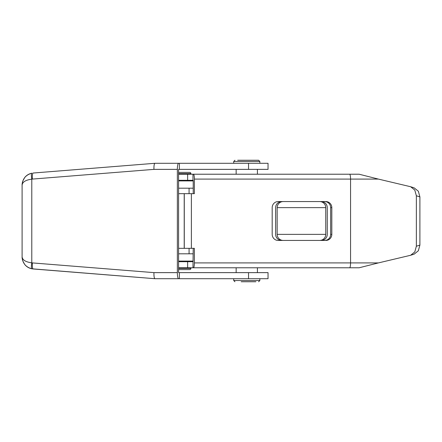 <?xml version="1.0" encoding="UTF-8"?>
<svg xmlns="http://www.w3.org/2000/svg" width="442" height="442" viewBox="0 0 442 442"><rect width="100%" height="100%" fill="white"/><g stroke="black" fill="none" stroke-linecap="round" stroke-linejoin="round"><path stroke-width="0.66" d="M248.537 169.369L248.537 163.291L268.04 163.291L268.04 169.369L179.364 169.369L179.364 163.291L178.59 163.291A6.072 1.232 90 0 0 177.358 169.369L153.932 169.369C153.871 165.744 154.197 163.722 154.915 163.297L178.59 163.291M248.537 163.291L179.364 163.291M177.358 272.631A6.072 1.232 90 0 0 178.59 278.709L154.927 278.709C154.197 278.278 153.871 276.256 153.932 272.631L177.358 272.631L177.358 169.369M248.537 278.709L248.537 272.631L268.04 272.631L268.04 278.709L178.59 278.709M179.364 278.709L179.364 272.631L178.59 272.631L178.59 169.369L179.364 169.369M248.537 272.631L179.364 272.631M154.915 163.297L33.156 173.032L154.91 163.297M22.1 256.857C22.454 260.023 25.68 262.012 31.785 262.83L32.404 262.913A6.072 1.227 -85.4 0 0 33.156 268.968L154.915 278.703L31.912 268.802C25.791 267.172 22.52 263.189 22.1 256.857L22.1 185.143C22.52 178.811 25.791 174.828 31.912 173.198L31.907 173.198A6.072 1.21 -100.5 0 1 31.912 173.198A6.072 1.21 -100.5 0 0 31.785 179.17C25.68 179.988 22.454 181.977 22.1 185.143M33.156 268.968L31.907 268.802A6.072 1.21 -79.5 0 1 31.907 268.802L31.907 268.802A6.072 1.21 -79.5 0 1 31.785 262.83L31.785 179.17L32.404 179.087A6.072 1.227 -94.6 0 1 33.156 173.032M257.714 174.225L257.41 174.225L257.41 169.369M236.15 169.369L236.15 174.225L235.846 174.225M324.693 240.437A6.072 5.961 90 0 0 330.655 234.365L330.655 207.635A6.072 5.961 90 0 0 324.693 201.563M193.215 248.332L192.972 267.775L178.59 267.775M178.59 180.303L193.215 180.303L193.215 193.668M410.64 186.734L414.193 187.878L418.347 191.237L419.9 196.905L416.358 195.762L414.8 190.088L410.64 186.734L378.402 179.087L194.375 179.087A4.862 0.928 -90 0 0 193.447 174.225L359.158 174.225L378.402 179.087M378.402 262.913L359.158 267.775L193.447 267.775A4.862 0.928 -90 0 0 194.375 262.913L378.402 262.913L410.64 255.266L414.806 251.901L416.358 246.238L419.9 245.095L419.9 196.905M419.9 245.095L418.342 250.769L414.193 254.122L410.64 255.266M416.358 246.238L416.358 195.762M194.375 262.913L194.375 248.332L184.209 248.332L184.209 193.668L194.375 193.668L194.375 179.087M285.659 240.437L278.151 240.437A6.072 5.961 -90 0 1 272.189 234.365L272.189 207.635A6.072 5.961 -90 0 1 278.151 201.563L325.853 201.563A6.072 5.961 -90 0 1 331.815 207.635L331.815 234.365A6.072 5.961 -90 0 1 325.853 240.437L317.245 240.437M290.516 201.563L312.383 201.563M312.383 240.437L290.516 240.437M184.209 248.332L178.59 248.332M178.59 193.668L184.209 193.668M193.447 267.775L192.972 267.775M343.97 267.775L214.585 267.775M178.59 174.225L193.447 174.225M192.972 180.303L192.972 174.225M192.972 261.697L178.59 261.697M233.724 163.291L233.724 161.474L259.841 161.474L258.625 160.258L237.669 160.258M255.896 281.742L241.199 281.742M255.896 160.258L241.199 160.258M178.59 172.408L189.684 172.408A1.216 1.216 0 0 1 190.9 173.618L190.9 174.225M189.077 180.303L189.077 180.911M189.077 188.198L189.077 193.668M189.077 248.332L189.077 253.802M189.077 261.089L189.077 261.697M190.9 267.775L190.9 268.382A1.216 1.216 0 0 1 189.684 269.592L178.59 269.592M178.59 261.089L193.215 261.089M178.59 253.802L193.215 253.802M193.215 180.911L178.59 180.911M178.59 188.198L193.215 188.198M321.19 240.437A6.072 6.072 0 0 0 327.268 234.365L327.268 207.635A6.072 6.072 0 0 0 321.19 201.563M281.709 201.563A6.072 6.072 0 0 0 275.637 207.635L275.637 234.365A6.072 6.072 0 0 0 281.709 240.437M325.748 234.365L325.748 207.635L277.156 207.635L277.156 234.365A6.072 6.072 0 0 0 283.228 240.437L319.677 240.437A6.072 6.072 0 0 0 325.748 234.365L277.156 234.365A6.072 6.072 0 0 0 283.228 240.437M283.228 201.563A6.072 6.072 0 0 0 277.156 207.635A6.072 6.072 0 0 1 283.228 201.563L319.677 201.563A6.072 6.072 0 0 1 325.748 207.635M32.404 262.913L153.932 272.631M153.932 169.369L32.404 179.087M349.633 267.775A4.862 0.928 90 0 0 350.561 262.913L350.561 179.087A4.862 0.928 90 0 0 349.633 174.225M191.392 193.668L191.392 248.332M184.27 248.332L184.27 193.668M330.655 207.635L331.815 207.635M330.655 234.365L331.815 234.365M187.64 261.697L187.64 267.775M187.64 180.303L187.64 174.225M259.841 278.709L259.841 280.526L233.724 280.526L234.94 281.742M190.9 173.618L178.59 173.618M190.9 268.382L178.59 268.382M22.1 256.984C22.271 257.432 21.664 256.454 22.708 260.78L24.713 264.482C26.537 266.753 28.934 268.189 31.907 268.802M22.1 185.016C22.271 184.568 21.664 185.546 22.708 181.22L24.713 177.518C26.537 175.247 28.934 173.811 31.907 173.198M259.841 161.474L259.841 163.291M257.41 267.775L257.41 272.631M259.841 280.526L258.625 281.742M233.724 278.709L233.724 280.526M236.15 267.775L236.15 272.631M233.724 161.474L234.94 160.258"/></g></svg>
